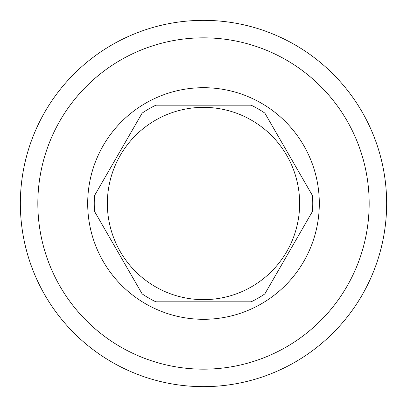 <?xml version="1.0" encoding="UTF-8"?>
<svg xmlns="http://www.w3.org/2000/svg" width="407" height="407" viewBox="0 0 407 407"><rect width="100%" height="100%" fill="white"/><g stroke="black" fill="none" stroke-linecap="round" stroke-linejoin="round"><path stroke-width="0.61" d="M299.644 203.5A96.144 96.144 0 0 0 155.428 120.238A96.144 96.144 0 0 0 155.428 286.762A96.144 96.144 0 0 0 299.644 203.5M203.5 386.65A183.15 183.15 0 0 0 362.113 111.925A183.15 183.15 0 0 0 44.887 111.925A183.15 183.15 0 0 0 203.5 386.65M203.5 87.693A115.807 115.807 0 0 1 316.376 229.395A115.807 115.807 0 0 1 153.022 307.728A115.807 115.807 0 0 1 203.5 87.693M203.5 369.169A165.669 165.669 0 0 0 346.973 120.665A165.669 165.669 0 0 0 60.027 120.665A165.669 165.669 0 0 0 203.5 369.169M155.876 301.826L251.124 301.826A109.254 109.254 0 0 0 264.845 293.905L312.464 211.421A109.254 109.254 0 0 0 312.464 195.579L264.845 113.095A109.254 109.254 0 0 0 251.124 105.174L155.876 105.174A109.254 109.254 0 0 0 142.155 113.095L94.536 195.579A109.254 109.254 0 0 0 94.536 211.421L142.155 293.905A109.254 109.254 0 0 0 155.876 301.826"/></g></svg>
